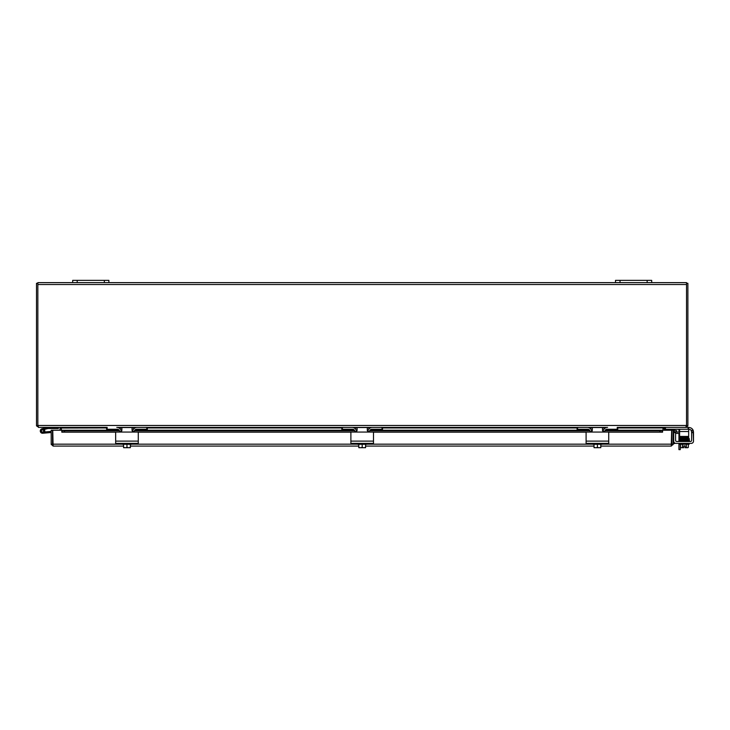 <?xml version="1.0" encoding="UTF-8"?>
<svg xmlns="http://www.w3.org/2000/svg" width="730" height="730" viewBox="0 0 730 730"><rect width="100%" height="100%" fill="white"/><g stroke="black" fill="none" stroke-linecap="round" stroke-linejoin="round"><path stroke-width="1.09" d="M38.407 427.059L36.555 425.909L37.841 425.608M59.969 427.378L61.283 427.944L59.477 427.378L38.407 427.378M60.042 430.244L60.042 427.944M61.375 428.437L61.375 430.244L61.375 428.035L60.042 428.437M37.841 283.295L36.5 283.295L36.5 425.471A1.907 1.907 0 0 0 36.555 425.909M104.353 282.629L108.879 282.629L108.879 280.366L72.69 280.366L72.69 282.629L104.353 282.629L104.353 280.366M647.163 282.629L651.689 282.629L651.689 280.366L615.5 280.366L615.5 282.629L647.163 282.629L647.163 280.366M680.278 437.562L680.278 438.684M680.278 440.92L681.473 440.957L680.278 440.957M680.278 449.634L678.936 449.634L680.278 449.634L680.278 444.287M678.936 432.069L678.936 429.842A1.131 1.131 0 0 0 678.772 429.258M678.936 443.375L678.936 449.634M678.936 441.495L678.936 433.41M686.538 425.608L687.824 425.909L685.972 427.059M688.116 427.378L688.116 429.258L688.664 429.258L688.664 427.378L664.902 427.378L664.337 427.944L663.095 427.944L664.409 427.378M662.995 428.035L662.995 430.244L663.095 427.944L617.762 427.944M662.995 428.437L664.337 428.437L664.337 430.244M664.337 427.944L664.337 428.437M687.824 425.909A1.907 1.907 0 0 0 687.879 425.471L687.879 283.295L686.538 283.295M651.689 282.629L686.538 282.629L686.538 284.527L37.841 284.527L37.841 426.046L38.9 427.378L106.617 427.378L106.617 429.258L107.155 429.258L107.155 427.378L106.617 427.378L106.617 429.258M617.762 429.258L617.762 427.378L617.224 427.378L617.224 429.258L617.762 429.258L617.762 427.378L685.479 427.378L686.538 426.046L686.538 284.527M106.617 427.944L61.375 428.035M607.031 427.406L117.347 427.406M37.841 284.527L37.841 282.629L72.69 282.629M108.879 282.629L615.5 282.629M673.179 443.603L674.511 443.603L674.511 442.854M679.612 433.41L675.642 433.41A1.131 1.131 0 0 0 675.588 433.41M675.442 432.069L679.612 432.069M673.179 434.332A2.263 2.263 0 0 1 673.708 432.881M671.636 441.55A2.263 2.263 0 0 1 671.636 443.411M52.742 441.55A2.263 2.263 0 0 0 52.742 443.411M51.2 444.178L51.2 430.244L52.542 430.244L52.542 444.178L51.2 444.178L53.108 446.076L52.742 430.244L61.785 430.244L61.785 431.594L64.505 432.069L64.505 430.755L61.785 430.244L119.218 430.244M673.872 431.594L676.537 432.069L676.774 430.755L674.1 430.28L673.836 431.594A0.566 0.566 0 0 0 673.179 432.151M674.1 430.28L674.073 430.271A1.907 1.907 0 0 0 673.179 430.335M662.594 430.28L659.874 430.755L659.874 432.069L662.594 431.594L662.594 430.244L605.133 430.271M659.874 432.069L608.172 432.069A0.538 0.538 0 0 1 608.72 432.616L608.72 440.363M586.099 440.363L586.099 432.616A0.538 0.538 0 0 1 586.646 432.069L372.957 432.069A0.538 0.538 0 0 1 373.495 432.616L373.495 440.363M350.884 440.363L350.884 432.616A0.538 0.538 0 0 1 351.422 432.069L137.733 432.069A0.538 0.538 0 0 1 138.28 432.616L138.28 440.363M115.659 440.363L115.659 432.616A0.538 0.538 0 0 1 116.207 432.069L64.505 432.069M662.594 431.594L662.594 432.151L608.455 432.151M61.785 431.594L61.785 430.244M659.874 430.755L604.896 430.755M603.208 430.755L602.569 430.755M592.249 430.755L591.61 430.755M589.922 430.755L369.681 430.755M367.993 430.755L367.354 430.755M357.025 430.755L356.386 430.755M354.698 430.755L134.457 430.755M132.769 430.755L132.13 430.755M121.81 430.755L121.171 430.755M119.483 430.755L64.505 430.755M61.785 432.151L115.915 432.151M605.152 430.244L662.594 430.244L662.594 432.151M662.594 430.244L671.636 430.244L671.271 446.076L600.799 446.076M673.115 444.652L671.271 444.734L671.837 444.178L671.837 430.244L673.179 430.244L673.179 444.178L671.271 446.076M51.264 444.652L53.108 444.734L52.542 444.178M671.837 444.178L673.179 444.178M594.019 446.076L365.584 446.076M358.795 446.076L130.36 446.076M123.58 446.076L53.108 446.076M53.847 427.378L53.847 428.51L48.07 428.51L44.183 429.441A2.263 2.263 0 0 1 44.375 429.669L43.061 429.988A1.131 1.131 0 0 1 43.362 431.777A1.131 1.131 0 0 1 41.564 431.558A1.131 1.131 0 0 1 42.276 429.897L45.798 429.058M44.375 429.669A2.263 2.263 0 0 1 43.617 432.99A2.263 2.263 0 0 1 40.433 431.795A2.263 2.263 0 0 1 42.021 428.793L48.007 427.378M53.847 428.51L58.373 428.51L58.373 427.378M51.2 432.507L42.742 433.246L45.981 432.963L42.742 433.246L45.981 432.963L42.742 433.246L45.981 432.963L42.742 433.246L45.981 432.963L42.742 433.246L45.981 432.963L42.742 433.246L45.981 432.963L42.742 433.246L45.981 432.963L42.742 433.246L45.981 432.963L42.742 433.246L45.981 432.963L42.742 433.246L45.981 432.963L42.742 433.246L45.981 432.963L45.89 431.886L51.2 431.421M44.567 431.996L45.89 431.886M43.061 429.988A1.131 1.131 0 0 0 42.276 429.897M41.619 431.567A1.086 1.086 0 0 1 42.504 429.906A1.086 1.086 0 0 1 43.499 431.503A1.086 1.086 0 0 1 41.619 431.567M133.873 432.069L132.066 430.262L132.066 427.543L121.873 427.543L121.873 430.262L120.067 432.069L137.733 432.069M116.207 432.069L120.067 432.069M115.659 432.616L115.659 443.375L138.28 443.375L138.28 432.616M116.791 427.378L116.8 427.378A4.526 4.526 0 0 1 121.308 431.576L121.636 431.165M121.18 431.685L121.873 430.262L120.997 430.244M132.76 431.685L132.093 430.59M130.36 447.673A5.84 5.84 0 0 1 130.296 447.718A5.84 5.84 0 0 0 130.36 447.673L130.36 447.298A4.8 4.152 90 0 1 128.662 447.718L123.644 447.718A5.84 5.84 0 0 1 123.58 447.673A5.84 5.84 0 0 0 123.644 447.718M123.58 447.673L123.58 447.298A4.8 4.152 -90 0 0 125.277 447.718L124.337 447.718M123.58 444.287L123.58 447.298M130.296 447.718L129.593 447.718M125.277 447.718A4.8 4.152 -90 0 0 126.965 447.298A4.8 4.152 90 0 0 128.662 447.718M122.266 443.375L122.266 444.287L126.965 444.287L126.965 447.298M130.36 444.287L130.36 447.298M126.965 444.287L131.674 444.287L131.674 443.375M136.592 427.406L146.785 427.378L146.785 429.258L147.323 429.258L147.323 427.378M146.785 429.258L136.583 429.258A2.263 2.263 0 0 0 134.32 431.521L134.32 432.069M132.632 431.576A4.526 4.526 0 0 1 137.149 427.378M119.611 432.069L119.611 431.521A2.263 2.263 0 0 0 117.357 429.258L107.155 429.258M369.088 432.069L367.281 430.262L367.281 427.543L357.098 427.543L357.098 430.262L355.282 432.069L372.957 432.069M351.422 432.069L355.282 432.069M350.884 432.616L350.884 443.375L373.495 443.375L373.495 432.616M356.395 431.685L357.098 430.262L356.222 430.244M367.984 431.685L367.309 430.59M365.584 447.673A5.84 5.84 0 0 1 365.511 447.718A5.84 5.84 0 0 0 365.584 447.673L365.584 447.298A4.8 4.152 90 0 1 363.887 447.718L358.868 447.718A5.84 5.84 0 0 1 358.795 447.673A5.84 5.84 0 0 0 358.868 447.718M358.795 447.673L358.795 447.298A4.8 4.152 -90 0 0 360.492 447.718L359.562 447.718M358.795 444.287L358.795 447.298M365.511 447.718L364.817 447.718M360.492 447.718A4.8 4.152 -90 0 0 362.19 447.298A4.8 4.152 90 0 0 363.887 447.718M357.481 443.375L357.481 444.287L362.19 444.287L362.19 447.298M365.584 444.287L365.584 447.298M362.19 444.287L366.889 444.287L366.889 443.375M371.816 427.406L382 427.378L382 429.258L382.547 429.258L382.547 427.378M341.832 429.258L341.832 427.378L341.832 429.258L342.379 429.258L342.379 427.378L352.563 427.406M382 429.258L371.807 429.258A2.263 2.263 0 0 0 369.544 431.521L369.544 432.069M352.015 427.378A4.526 4.526 0 0 1 356.523 431.576M367.856 431.576A4.526 4.526 0 0 1 372.364 427.378M354.835 432.069L354.835 431.521A2.263 2.263 0 0 0 352.572 429.258L342.379 429.258M604.312 432.069L602.505 430.262L602.505 427.543L592.313 427.543L592.313 430.262L590.506 432.069L608.172 432.069M586.646 432.069L590.506 432.069M586.099 432.616L586.099 443.375L608.72 443.375L608.72 432.616M577.056 429.258L577.056 427.378L577.056 429.258L577.594 429.258L577.594 427.378L587.23 427.378A4.526 4.526 0 0 1 591.747 431.576L592.076 431.165M591.619 431.685L592.313 430.262L591.437 430.244M603.199 431.685L602.533 430.59M600.799 447.673A5.84 5.84 0 0 1 600.735 447.718A5.84 5.84 0 0 0 600.799 447.673L600.799 447.298A4.8 4.152 90 0 1 599.102 447.718L594.083 447.718A5.84 5.84 0 0 1 594.019 447.673A5.84 5.84 0 0 0 594.083 447.718M594.019 447.673L594.019 447.298A4.8 4.152 -90 0 0 595.716 447.718L594.777 447.718M594.019 444.287L594.019 447.298M600.735 447.718L600.033 447.718M595.716 447.718A4.8 4.152 -90 0 0 597.405 447.298A4.8 4.152 90 0 0 599.102 447.718M592.705 443.375L592.705 444.287L597.405 444.287L597.405 447.298M600.799 444.287L600.799 447.298M597.405 444.287L602.113 444.287L602.113 443.375M587.23 427.378L587.787 427.406M617.224 429.258L607.022 429.258A2.263 2.263 0 0 0 604.759 431.521L604.759 432.069M607.579 427.378L607.588 427.378A4.526 4.526 0 0 0 603.071 431.576M590.05 432.069L590.05 431.521A2.263 2.263 0 0 0 587.787 429.258L577.594 429.258M688.974 427.543L688.974 427.543A4.526 4.526 0 0 1 693.126 430.262L693.5 432.069L693.126 430.262L693.5 432.069L693.126 430.262L693.5 432.069L693.126 430.262L693.5 432.069L691.62 432.069L691.62 440.363A1.131 1.131 0 0 1 690.489 441.495A1.131 1.131 0 0 0 691.62 440.363M691.62 432.616L693.5 432.616L693.5 441.121A2.263 2.263 0 0 1 691.237 443.375L675.971 443.375A2.263 2.263 0 0 1 673.708 441.121L673.708 432.616L675.588 432.616L675.588 432.069L673.708 432.069L675.588 432.069M693.308 430.764L691.109 430.262A2.263 2.263 0 0 0 689.357 429.432L688.664 429.432M677.668 443.375L675.971 443.375M683.736 447.718L681.482 447.718A4.8 2.4 -90 0 0 682.459 447.298A4.8 4.8 0 0 0 683.736 447.673L683.736 445.893L685.096 445.893L685.096 447.673A4.8 4.8 0 0 0 686.373 447.298A4.8 2.4 90 0 0 687.359 447.718L685.096 447.718M686.674 437.562L688.253 438.511L688.226 437.991M680.579 439.305C678.708 438.949 679.046 438.73 681.61 438.648L681.619 439.168L681.61 438.648C685.762 438.566 685.762 438.566 681.61 438.648C685.762 438.566 685.762 438.566 681.61 438.648L681.738 438.648M681.61 438.648L688.235 438.511L688.253 439.04L688.235 438.511L683.937 438.602L689.083 438.474L688.408 438.94M693.5 441.121L693.126 430.262M690.489 441.495L676.719 441.495A1.131 1.131 0 0 1 675.588 440.363A1.131 1.131 0 0 0 676.719 441.495A1.131 1.131 0 0 1 675.588 440.363L675.588 432.616M683.736 445.893L685.096 445.893M673.708 432.069L673.708 432.616M691.109 430.262L691.62 432.069L693.5 432.069M686.373 444.287L686.373 447.298M682.459 444.287L682.459 447.298M687.359 447.718L687.359 447.718A4.8 2.4 90 0 0 688.335 447.298L688.335 444.287M681.482 447.718L681.482 447.718A4.8 2.4 -90 0 1 680.497 447.298A5.877 5.877 0 0 0 681.026 447.718M686.674 439.095L686.674 438.557M680.497 444.287L680.497 447.298M679.712 443.375L679.712 444.287L689.12 444.287L689.12 443.375M688.454 440.957L679.895 440.957L679.895 441.495M688.938 441.495L688.938 440.957M679.42 440.564L681.473 440.957L679.411 440.619L688.235 440.144L688.235 439.049L688.034 440.409L689.083 440.108L688.408 440.564M679.612 437.562L688.664 437.562L688.664 436.43L679.612 436.43L679.612 437.562M679.612 429.258L679.612 436.43M688.116 429.258L665.45 429.258L665.45 427.378M664.902 427.378L664.902 429.258L665.45 429.258M679.612 431.521L688.664 431.521L688.664 429.258M688.664 431.521L688.664 436.43M77.207 282.629L77.207 280.366M620.025 282.629L620.025 280.366M605.398 427.944L602.505 427.944M592.313 427.944L589.42 427.944M577.056 427.944L382.547 427.944M370.174 427.944L367.281 427.944M357.098 427.944L354.205 427.944M341.832 427.944L147.323 427.944M134.959 427.944L132.066 427.944M121.873 427.944L118.981 427.944M37.841 425.471L686.538 425.471M673.708 439.077L673.179 439.077M674.073 430.271L673.836 431.594M603.363 430.271L602.505 430.271M592.313 430.271L591.455 430.271M589.676 430.271L369.918 430.271M368.148 430.271L367.281 430.271M357.098 430.271L356.231 430.271M354.461 430.271L134.694 430.271M132.924 430.271L132.066 430.271M121.873 430.271L121.016 430.271M119.236 430.271L61.785 430.271M586.354 432.151L373.24 432.151M351.139 432.151L138.016 432.151M52.742 444.178L122.266 444.178M131.674 444.178L357.481 444.178M366.889 444.178L592.705 444.178M602.113 444.178L671.636 444.178M138.28 441.121L115.659 441.121M373.495 441.121L350.884 441.121M608.72 441.121L586.099 441.121M680.588 438.776L679.749 438.21L682.158 438.292M680.597 439.88L679.749 440.336L681.628 440.272L681.61 439.743L681.628 440.272L689.284 440.044L689.184 438.995L688.235 439.606L679.749 439.788L679.749 439.287L682.158 439.369M132.066 430.244L132.933 430.244M134.712 430.244L354.442 430.244M367.281 430.244L368.157 430.244M369.937 430.244L589.658 430.244M602.505 430.244L603.372 430.244M682.158 437.562L682.158 438.109L679.593 438.21L679.712 439.816L679.566 439.296L689.083 439.013L688.235 439.049L689.239 438.474L686.674 438.374M689.083 441.13L689.083 440.628L689.083 441.13M688.253 441.194L689.339 440.692M687.304 440.537L686.674 440.528L687.304 440.537M689.412 439.734L689.421 440.354L688.253 440.664L679.749 440.865L679.749 440.363L681.665 440.436M689.166 440.08L689.202 440.619M687.806 447.718A5.877 5.877 0 0 0 688.335 447.298A5.877 5.877 0 0 1 687.806 447.718A5.877 5.877 0 0 0 688.335 447.298M688.253 439.04L679.749 439.241L679.749 438.739M688.417 439.469L689.083 439.013M688.235 437.991L679.593 438.21L679.63 438.73M688.417 440.026L689.083 439.56L679.411 440.09M688.089 439.487L686.674 439.46"/></g></svg>

